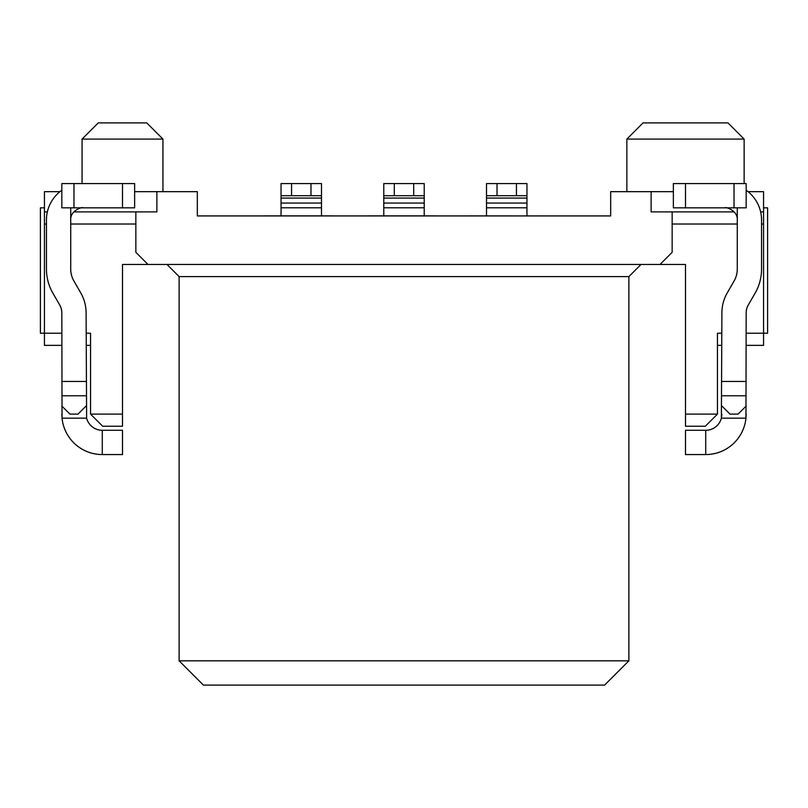 <?xml version="1.0" encoding="UTF-8"?>
<svg xmlns="http://www.w3.org/2000/svg" width="808" height="808" viewBox="0 0 808 808"><rect width="100%" height="100%" fill="white"/><g stroke="black" fill="none" stroke-linecap="round" stroke-linejoin="round"><path stroke-width="1.21" d="M179.124 660.823L628.876 660.823L604.606 685.093L203.394 685.093L179.124 660.823L179.124 276.599L166.993 264.469M122.503 414.11L90.557 414.11L102.687 426.24L122.503 426.24L122.503 264.469L147.985 264.469L135.855 252.328L135.855 211.888L156.883 211.888L156.883 191.668L197.324 191.668L197.324 215.928L610.676 215.928L610.676 191.668L673.367 191.668M90.557 414.11L90.557 333.219L86.103 333.219M61.832 333.219L44.44 333.219L44.44 345.359L61.832 345.359M86.103 345.359L90.557 345.359M59.974 191.668L44.44 191.668L44.44 211.888L47.359 211.888M156.883 191.668L134.633 191.668M135.855 224.018L70.72 224.018M46.45 224.018L44.44 224.018L44.44 333.219L40.4 333.219L40.4 207.838L44.44 207.838M73.811 211.888L135.855 211.888M44.44 211.888L44.44 224.018M82.062 183.578L82.062 139.087L98.233 122.907L146.773 122.907L162.943 139.087L82.062 139.087M162.943 191.668L162.943 139.087M333.664 215.928L337.673 215.928M333.623 215.887L321.493 215.887L321.493 207.797L281.043 207.797L281.043 215.887L264.873 215.887M281.043 207.797L281.043 183.578L321.493 183.578L321.493 207.797M321.493 195.708L281.043 195.708M61.832 414.11L62.034 418.16L86.618 418.16A16.18 16.18 0 0 0 102.283 430.29L122.503 430.29L122.503 454.561L102.283 454.561A40.44 40.44 0 0 1 62.034 418.16L61.832 312.999A16.18 16.18 0 0 0 59.671 304.909L52.954 293.284A48.53 48.53 0 0 1 46.45 269.014L46.45 219.978A36.4 36.4 0 0 1 61.832 190.254M82.85 207.838C83.537 206.636 70.054 209.928 70.72 219.978L70.72 269.014A24.27 24.27 0 0 0 73.972 281.144L80.689 292.779A40.44 40.44 0 0 1 86.103 312.999L86.618 418.16M86.103 406.02L78.012 414.11L69.922 414.11L61.832 406.02M61.832 183.578L134.633 183.578L134.633 207.838L61.832 207.838L61.832 183.578M122.503 430.29L122.503 454.561M436.401 215.928L440.4 215.928M436.36 215.887L424.22 215.887L424.22 207.797L383.78 207.797L383.78 189.496M383.78 207.797L383.78 215.887L367.6 215.887M383.78 194.486L383.78 183.578L424.22 183.578L424.22 207.797M424.22 195.708L383.78 195.708M486.507 194.486L486.507 189.496M539.128 215.928L470.327 215.887M486.507 215.887L486.507 183.578L526.957 183.578L526.957 215.887M486.507 195.708L497.021 195.708L497.021 183.578M179.124 276.599L628.876 276.599L641.007 264.469M628.876 660.823L628.876 276.599M685.497 414.11L717.443 414.11L705.313 426.24L685.497 426.24L685.497 264.469L147.985 264.469M660.015 264.469L672.145 252.328L672.145 211.888L651.117 211.888L651.117 191.668M746.168 333.219L763.56 333.219L763.56 224.018L761.55 224.018M737.28 224.018L672.145 224.018M717.443 414.11L717.443 333.219L721.898 333.219M748.026 191.668L763.56 191.668L763.56 224.018M763.56 207.838L767.6 207.838L767.6 333.219L763.56 333.219L763.56 345.359L746.168 345.359M763.56 211.888L760.641 211.888M734.189 211.888L672.145 211.888M717.443 345.359L721.898 345.359M744.138 183.578L744.138 139.087L626.856 139.087L626.856 191.668M539.087 215.887L543.128 215.928M626.856 139.087L643.027 122.907L727.968 122.907L744.138 139.087M746.168 190.254A36.4 36.4 0 0 1 761.55 219.978L761.55 269.014A48.53 48.53 0 0 1 755.046 293.284L748.329 304.909A16.18 16.18 0 0 0 746.168 312.999L745.966 418.16A40.44 40.44 0 0 1 705.717 454.561L685.497 454.561L685.497 430.29L705.717 430.29A16.18 16.18 0 0 0 721.382 418.16L721.898 312.999A40.44 40.44 0 0 1 727.311 292.779L734.028 281.144A24.27 24.27 0 0 0 737.28 269.014L737.28 219.978C737.946 209.928 724.463 206.636 725.15 207.838M526.957 207.797L486.507 207.797M526.957 195.708L497.021 195.708M721.898 414.11L721.382 418.16L745.966 418.16L746.168 414.11M721.898 406.02L729.988 414.11L738.078 414.11L746.168 406.02M746.168 207.838L673.367 207.838L673.367 183.578L746.168 183.578L746.168 207.838M685.497 430.29L685.497 454.561M321.493 215.887L281.043 215.887M321.493 203.061L281.043 203.061M321.493 198.081L281.043 198.081M291.567 195.708L291.567 183.578M310.979 183.578L310.979 195.708M86.103 395.769L61.832 395.769M86.103 381.467L61.832 381.467M70.72 219.978L70.72 207.838M102.283 454.561L102.283 430.29M73.972 207.838L73.972 183.578M122.503 207.838L122.503 183.578M424.22 215.887L383.78 215.887M424.22 203.061L383.78 203.061M424.22 198.081L383.78 198.081M394.294 195.708L394.294 183.578M413.706 183.578L413.706 195.708M526.957 203.061L486.507 203.061M526.957 198.081L486.507 198.081M721.898 381.467L746.168 381.467M737.28 207.838L737.28 219.978M721.898 395.769L746.168 395.769M516.433 183.578L516.433 195.708M705.717 430.29L705.717 454.561M734.028 183.578L734.028 207.838M685.497 183.578L685.497 207.838"/></g></svg>
